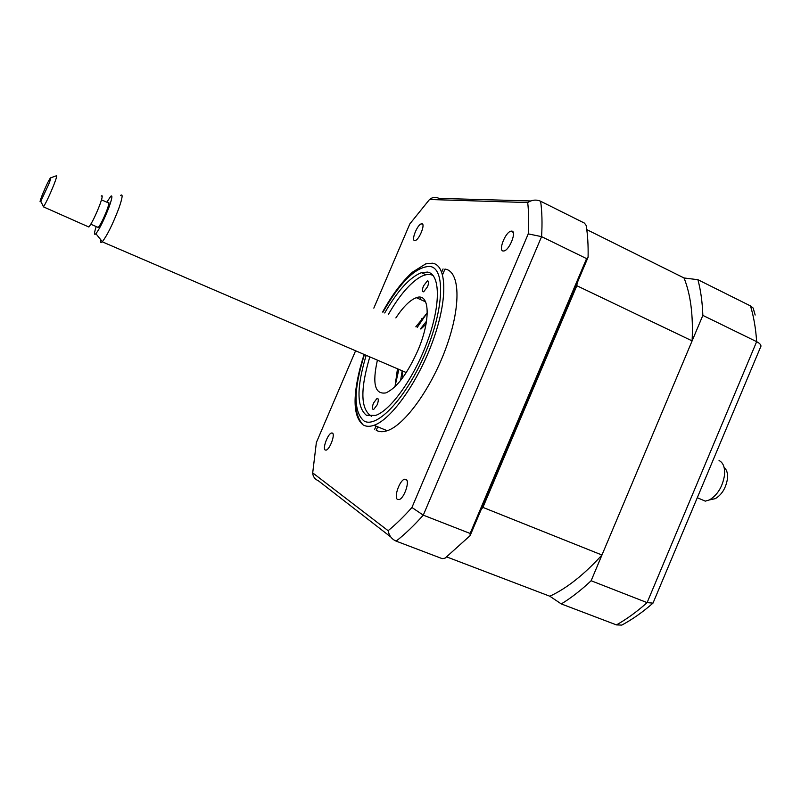 <?xml version="1.0" encoding="UTF-8"?>
<svg xmlns="http://www.w3.org/2000/svg" width="801" height="801" viewBox="0 0 801 801"><rect width="100%" height="100%" fill="white"/><g stroke="black" fill="none" stroke-linecap="round" stroke-linejoin="round"><path stroke-width="1.2" d="M702.847 315.394C702.367 302.087 700.725 290.182 697.911 279.709L684.024 277.967C690.622 294.307 693.316 315.284 692.114 340.886L601.962 555.013C584.079 574.657 566.697 588.395 549.816 596.224L561.281 603.924C571.063 597.997 581.005 590.267 591.128 580.745L702.847 315.394L756.645 341.667C760.329 343.599 761.641 345.451 760.58 347.223M755.163 315.033L753.17 308.045L750.477 305.922L697.911 279.709M591.128 580.745L647.108 602.622L653.005 603.113L760.429 347.424M561.281 603.924L616.45 624.9L621.786 625.1L624.95 623.358M366.187 355.324C356.545 387.273 356.615 407.248 366.397 415.258L375.609 415.419C391.058 410.302 414.938 376.55 427.904 340.115C441.021 303.669 440.119 273.922 427.494 272.08L421.416 272.67C409.792 277.276 397.556 290.713 384.71 312.971M421.306 297.481L419.804 299.234M360.07 368.13C352.53 398.137 353.541 417.051 363.093 424.87L363.334 425.011C366.257 426.653 369.812 426.743 373.987 425.291C391.499 419.514 418.653 381.116 433.291 339.744C448.079 298.332 446.758 264.971 432.39 263.189L425.742 263.869L412.395 272.22L409.271 275.133M376.33 430.337C379.324 432.009 382.948 432.139 387.203 430.718C405.006 425.111 432.31 386.973 446.798 345.722C461.456 304.45 459.764 271.038 445.076 269.096M511.689 231.099L510.818 231.199C505.181 232.46 498.082 250.933 503.208 251.023L504.159 250.923C509.826 249.672 516.935 230.948 511.689 231.099M406.087 479.338L404.455 479.238C399.499 480.53 393.671 497.441 397.516 499.454L399.208 499.584C404.215 498.282 410.022 481.111 406.087 479.338M332.445 433.081L331.474 433.011C327.789 433.862 322.342 448.61 325.196 450.032L326.207 450.112C329.912 449.261 335.369 434.322 332.445 433.081M421.867 223.769L421.356 223.829C417.291 224.64 410.943 240.57 414.688 240.58L415.238 240.52C419.324 239.709 425.691 223.599 421.867 223.769M443.063 268.936L441.721 272.07M421.877 318.608L420.074 322.843M396.715 377.621L395.324 380.875M376.029 426.132L374.708 429.226M470.127 533.456L586.582 258.623L588.084 257.231C588.345 245.426 587.704 234.833 586.162 225.461L584.47 223.119L540.625 201.251C536.33 199.379 532.024 199.809 527.699 202.553C528.77 211.744 528.95 222.187 528.239 233.882L411.934 507.494L423.278 515.153L470.127 533.456L470.117 535.639L445.086 558.147L442.182 558.637L396.135 541.126C391.819 539.223 389.146 535.749 388.115 530.693L312.7 472.87C312.891 476.565 314.803 479.218 318.438 480.83L390.778 536.97M586.582 258.623L541.586 236.645L528.239 233.882M411.934 507.494C403.734 516.705 395.794 524.445 388.115 530.693M312.7 472.87L316.365 442.542L355.604 350.768M373.827 308.135L409.822 223.93L429.516 199.499L527.699 202.553M530.773 200.971L439.078 198.378C435.454 196.806 432.27 197.186 429.516 199.499M470.117 535.639L588.084 257.231M444.966 269.076L442.573 274.693M425.601 314.483L425.161 315.534M377.702 426.813L376.23 430.277M423.499 285.927L427.354 280.891C428.935 280.851 428.986 282.813 427.524 286.768L423.669 291.804C422.077 291.834 422.027 289.872 423.499 285.927M369.812 356.886C360.019 389.827 360.61 409.631 371.584 416.3M373.526 403.043L377.011 398.417C378.663 398.427 378.713 400.57 377.141 404.855L373.656 409.481C371.994 409.471 371.954 407.319 373.526 403.043M395.864 317.927C403.233 306.753 410.072 300.005 416.37 297.682C429.837 292.265 431.168 320.05 417.621 351.038C407.148 374.137 396.565 388.095 385.872 392.901C374.948 394.683 372.125 383.759 377.401 360.15M415.829 326.808L427.293 312.851M395.013 386.673L397.476 368.78M433.131 275.534C429.046 273.451 423.969 274.443 417.882 278.488C408.039 285.376 398.187 297.411 388.305 314.573M684.024 277.967L586.773 229.617M577.12 283.113L576.84 285.717L482.913 507.393L481.191 509.506M692.114 340.886L576.84 285.717M601.962 555.013L482.913 507.393M549.816 596.224L446.718 556.915M400.58 380.495L402.172 370.793M420.495 328.881L426.543 321.131M427.033 313.091L417.221 327.419M398.878 369.381L395.013 386.322M426.012 324.235L420.895 329.061M402.563 370.963L402.502 378.002M724.134 467.544C726.847 469.726 727.949 473.521 727.428 478.948C725.856 488.169 721.811 494.738 715.293 498.653L710.777 499.634M698.632 498.282L705.291 501.146L709.406 499.934C717.466 495.078 722.492 486.908 724.474 475.434C725.145 467.694 723.343 462.728 719.048 460.535M120.581 195.424C123.094 193.512 122.493 197.857 118.798 208.45C112.711 224.3 107.224 235.374 102.338 241.692L102.228 241.812C100.776 243.204 100.265 242.493 100.716 239.679M96.19 226.553C94.067 233.171 93.967 235.564 95.91 233.712C99.785 228.555 104.2 219.584 109.136 206.828C112.16 198.278 112.691 194.773 110.738 196.305L106.833 202.202M97.452 227.104L98.293 227.474C100.846 224.16 103.78 218.232 107.094 209.662C109.136 203.895 109.467 201.602 108.095 202.753L101.487 199.839M50.753 177.802L56.24 175.819C57.332 174.838 56.581 177.742 53.987 184.5C49.892 194.653 46.388 202.102 43.484 206.878L88.891 227.023C92.015 222.848 95.679 215.399 99.865 204.676C102.438 197.467 102.888 194.613 101.216 196.085M87.89 226.583L88.891 227.023M42.193 195.144C39.95 200.971 39.489 203.003 40.811 201.241L48.661 184.46C50.623 179.394 51.204 177.211 50.403 177.932C48.42 180.856 45.687 186.593 42.193 195.144M616.45 624.9C626.542 619.253 636.765 611.824 647.108 602.622L756.645 341.667C755.774 328.38 753.721 316.475 750.477 305.922M364.415 354.563C353.481 389.737 353.331 411.864 363.974 420.936C376.85 429.036 406.407 397.747 425.211 353.331C444.215 308.996 445.426 268.185 429.907 266.433C416.079 266.493 400.42 281.742 382.938 312.19M540.625 201.251C542.057 211.494 542.377 223.289 541.586 236.645L423.278 515.153C413.907 525.656 404.865 534.307 396.135 541.126M621.786 625.1C632.379 619.413 642.792 612.084 653.005 603.113M425.962 274.763L421.416 272.67M387.203 430.718L373.987 425.291M513.181 232.35L510.818 231.199M406.808 480.179L404.455 479.238M332.886 433.581L331.474 433.011M422.768 224.49L421.356 223.829M412.395 272.22C401.772 281.942 391.849 295.219 382.608 312.04M364.105 354.432C352.871 389.717 352.53 413.196 363.093 424.87M427.354 280.891L428.425 281.381M377.011 398.417L378.082 398.868M425.651 301.877L416.37 297.682M715.293 498.653L709.406 499.934M102.228 241.812L406.277 372.565M697.351 497.731L705.291 501.146M95.91 233.712L102.338 241.692M98.293 227.474L90.823 224.23M40.811 201.241L43.484 206.878"/></g></svg>
